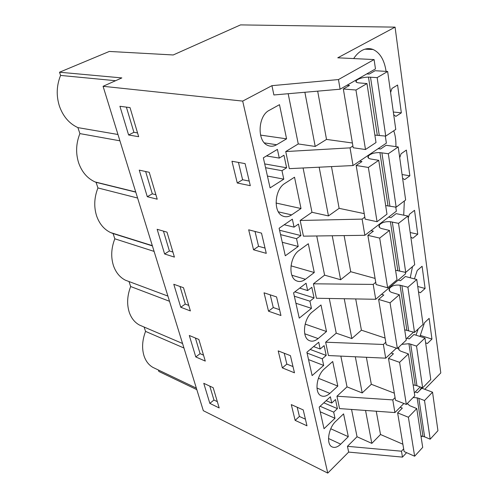 <?xml version="1.0" encoding="UTF-8"?>
<svg xmlns="http://www.w3.org/2000/svg" width="498" height="498" viewBox="0 0 498 498"><rect width="100%" height="100%" fill="white"/><g stroke="black" fill="none" stroke-linecap="round" stroke-linejoin="round"><path stroke-width="0.75" d="M403.654 448.872L401.469 451.207L402.471 457.114L348.656 452.091L327.759 473.1L242.688 101.094L271.939 85.668L273.881 94.962L340.103 89.204L375.473 68.923L374.098 59.567L337.769 57.805L395.076 27.135L240.534 24.9L173.217 54.967L109.317 51.443L59.523 72.222L60.588 75.428C56.517 85.538 56.143 95.809 59.461 106.248L59.53 106.441C63.24 116.632 69.371 123.691 77.906 127.613L79.898 133.601C75.982 143.48 75.584 153.309 78.715 163.083C82.002 172.208 87.467 178.489 95.112 181.944L96.077 182.336L97.938 187.939C94.172 197.563 93.749 206.95 96.674 216.101C99.469 223.944 104.113 229.435 110.6 232.572L113.077 233.556L114.82 238.803C111.197 248.185 110.755 257.167 113.494 265.758C115.897 272.543 119.862 277.355 125.396 280.193L167.907 296.086M340.103 89.204L338.466 79.556L374.098 59.567M304.876 92.267L315.209 146.449L298.258 143.947L285.734 151.56L289.313 168.648L353.045 165.548L386.373 143.138L385.334 136.041M319.162 167.197L328.456 215.927L311.978 212.285L300.163 220.477L303.444 236.164L364.866 235.299L396.371 211.189L395.767 207.106M332.234 235.759L340.626 279.739L324.596 275.145L313.423 283.81L316.448 298.252L375.716 299.279L405.565 273.813L405.341 272.294M242.688 101.094L103.074 86.297L121.842 77.918L59.523 72.222M271.939 85.668L338.466 79.556M353.045 165.548L350.044 147.856L352.895 146.007M328.456 215.927L339.126 208.338L364.231 213.623M364.816 217.109L362.121 219.114L300.163 220.477M364.866 235.299L362.121 219.114M340.626 279.739L350.716 271.709L375.087 278.419M375.741 282.291L373.195 284.408L313.423 283.81M375.716 299.279L373.195 284.408M396.402 348.158L385.701 358.174L328.443 355.547L325.648 342.207L336.243 333.162L351.837 338.559L344.243 298.732M351.837 338.559L361.417 330.174L385.085 338.067M385.788 342.257L383.379 344.473L325.648 342.207M385.701 358.174L383.379 344.473M413.558 332.104L406.113 339.07M403.878 403.486L394.92 412.568L339.543 408.584L336.953 396.215L347.025 386.878L362.208 392.941L355.317 356.78M362.208 392.941L371.315 384.282L394.323 393.171M395.063 397.616L392.773 399.9L336.953 396.215M394.92 412.568L392.773 399.9M420.2 386.934L414.348 392.866M348.656 452.091L347.448 446.32L357.041 436.758L371.825 443.376L365.551 410.458M371.825 443.376L380.509 434.499L402.876 444.216M347.448 446.32L401.469 451.207M402.471 457.114L406.592 452.663M421.109 436.989L421.98 436.049M424.782 389.305L440.792 372.927L395.076 27.135M327.759 473.1L203.321 410.682L103.074 86.297M196.816 389.635L158.856 371.452L158.376 370.002M386.093 71.382C384.381 60.046 380.049 52.751 373.102 49.495C369.516 48.107 365.837 48.399 362.071 50.391C358.958 52.091 356.157 54.817 353.661 58.577M393.7 114.677L395.854 116.389L401.344 112.834L397.585 85.034L391.976 88.445L390.594 92.479M395.885 146.624C396.109 140.778 395.393 135.5 393.744 130.787M402.596 178.228L404.637 179.635L409.86 175.806L406.38 150.072L401.046 153.795L399.72 157.698M410.838 237.11L412.774 238.256L417.76 234.191L414.529 210.312L409.443 214.289L408.173 218.074M418.494 291.828L420.337 292.743L425.099 288.485L422.092 266.262L417.243 270.445L414.423 278.886M415.979 335.166L418.195 328.973M425.628 342.798L427.384 343.508L431.947 339.094L429.139 318.365L424.495 322.716L419.963 336.443M403.716 215.173L404.339 200.968M419.889 390.22L421.47 387.407M410.259 277.784L412.5 266.623M315.209 146.449L326.514 139.421L352.391 142.994M285.734 151.56L350.044 147.856M115.58 80.713L60.588 75.428M128.609 134.989L119.918 106.279L130.028 107.605L138.662 136.695L128.609 134.989L133.918 132.319L137.541 132.916M245.091 163.618L250.301 185.686L237.266 183.003L231.962 161.246L245.091 163.618M180.749 307.247L173.79 284.277L183.501 287.726L190.392 310.933L180.749 307.247L185.275 304.091L188.748 305.399M147.29 196.71L139.247 170.135L149.232 172.289L157.219 199.188L147.29 196.71L152.313 193.846L155.893 194.718M263.903 243.304L266.274 253.351L253.544 249.778L248.676 229.815L261.5 233.126L263.903 243.304M268.522 311.194L264.04 292.812L276.552 296.914L280.947 315.514L268.522 311.194L273.271 307.546L270.221 294.835M195.782 356.935L189.296 335.49L198.858 339.449L205.282 361.094L195.782 356.935L200.096 353.667L203.514 355.142M292.457 364.287L294.474 372.815L282.341 367.879L278.195 350.891L290.421 355.653L292.457 364.287M291.293 404.613L303.226 409.916L306.98 425.809L295.133 420.356L291.293 404.613M164.62 253.98L157.15 229.298L167.004 232.155L174.412 257.105L164.62 253.98L169.388 250.955L172.912 252.056M209.839 403.374L203.769 383.317L213.188 387.712L219.188 407.943L209.839 403.374L213.953 400.025L217.321 401.643M357.041 436.758L351.557 409.449M347.025 386.878L340.85 356.12M336.243 333.162L329.284 298.476M324.596 275.145L316.734 235.977M311.978 212.285L303.083 167.975M298.258 143.947L288.18 93.724M276.633 144.744L286.574 138.842L279.49 104.673L269.262 110.319C257.79 115.791 256.875 141.457 267.843 145.441C270.744 146.686 273.67 146.456 276.633 144.744L264.388 142.882M335.005 418.27L333.691 412.139L337.414 408.634L335.496 399.558L331.743 403.044L330.398 396.781L319.181 407.109L324.017 428.71L335.005 418.27L320.226 411.79M279.278 158.09L277.411 149.388L263.349 157.822L270.084 187.883L283.792 179.162L281.974 170.683L286.611 167.782L283.96 155.233L279.278 158.09L266.467 155.949M326.19 355.423L322.268 358.821L323.688 365.439L312.122 375.592L306.893 352.248L318.72 342.238L320.17 349.011L324.123 345.624L326.19 355.423L310.204 349.447M304.757 333.785L318.122 338.578C314.892 341.205 311.86 341.827 309.034 340.458C301.57 337.196 303.761 318.272 312.414 311.891L320.998 304.969L326.501 331.525L305.15 324.098M318.122 338.578L326.501 331.525M316.977 388.054L329.857 393.376C326.595 396.252 323.594 397.006 320.855 395.642C314.232 392.623 316.597 375.206 324.572 368.694L332.72 361.511L337.812 386.087L318.409 378.281M329.857 393.376L337.812 386.087M311.462 308.349L309.924 301.19L314.057 297.916L311.823 287.315L307.652 290.558L306.077 283.225L293.583 292.824L299.254 318.135L311.462 308.349L295.924 303.257M298.209 246.466L296.54 238.691L300.91 235.585L298.483 224.069L294.069 227.144L292.357 219.17L279.123 228.252L285.292 255.785L298.209 246.466L282.266 242.277M291.865 275.238L305.43 279.278C302.249 281.625 299.211 282.117 296.316 280.754C287.875 277.249 289.792 256.514 299.236 250.332L308.312 243.74L314.275 272.524L291 265.839M305.43 279.278L314.275 272.524M335.826 421.277C328.431 427.863 325.966 444.004 331.873 446.799C334.513 448.138 337.463 447.26 340.725 444.166L348.301 436.696L343.57 413.875L335.826 421.277M301.01 208.519L294.523 177.213L284.906 183.389C274.535 189.277 273.022 212.223 282.627 215.97C285.547 217.296 288.554 216.935 291.647 214.893L301.01 208.519L276.048 203.035M144.115 327.043L145.559 331.388C142.185 340.308 141.712 348.575 144.127 356.188C145.939 361.361 148.89 365.109 152.973 367.424L154.828 368.308M129.026 281.6L130.663 286.531C127.177 295.675 126.716 304.284 129.281 312.364C131.36 318.272 134.771 322.511 139.508 325.07L142.297 326.265M401.344 112.834L393.327 112.025M409.86 175.806L402.079 174.537M417.76 234.191L410.196 232.529M425.099 288.485L417.747 286.487M431.947 339.094L420.312 335.384M117.97 134.491L77.906 127.613M183.955 348.021L145.559 331.388M119.925 140.816L79.898 133.601M135.786 192.147L96.077 182.336M137.604 198.036L97.938 187.939M152.4 245.9L113.077 233.556M154.1 251.403L114.82 238.803M169.513 301.284L130.663 286.531M126.386 107.132L133.918 132.319M237.266 183.003L242.607 179.753L249.212 181.073M242.607 179.753L238.449 162.423M180.008 286.487L185.275 304.091M145.634 171.511L152.313 193.846M253.544 249.778L258.574 246.305L265.029 248.079M258.574 246.305L255.013 231.452M273.271 307.546L279.571 309.7M195.415 338.03L200.096 353.667M282.341 367.879L286.842 364.094L292.992 366.559M286.842 364.094L284.24 353.244M295.133 420.356L299.41 416.459L305.417 419.185M299.41 416.459L297.194 407.24M163.456 231.128L169.388 250.955M209.801 386.137L213.953 400.025M286.574 138.842L260.529 135.095M331.743 403.044L326.159 400.685M337.414 408.634L323.825 402.832M333.691 412.139L320.102 406.262M286.611 167.782L264.712 163.917M281.974 170.683L265.565 167.714M283.792 179.162L267.432 176.049M323.688 365.439L308.536 359.593M320.17 349.011L313.591 346.577M322.268 358.821L307.073 353.057M307.652 290.558L299.728 288.112M314.057 297.916L294.847 291.859M309.924 301.19L294.343 296.198M294.069 227.144L284.221 224.754M300.91 235.585L279.571 230.25M296.54 238.691L280.548 234.62M348.301 436.696L330.753 428.766M366.783 73.909L369.292 74.065L375.1 70.722L387.649 71.475L377.16 77.613L368.483 77.109C362.843 77.29 358.747 78.46 356.188 80.626C355.385 81.772 356.176 82.512 358.548 82.861L366.982 83.564L376.015 142.534L365.488 149.518L353.194 147.757L343.34 88.993L349.521 85.438L347.006 85.245M387.649 71.475L395.767 129.443L385.738 136.091L374.876 135.107M366.982 83.564L355.952 90.02L365.488 149.518M355.952 90.02L343.34 88.993M317.68 91.153L326.514 139.421M377.16 77.613L385.738 136.091M370.506 77.165L379.252 135.269M378.175 148.653L380.603 148.989L386.081 145.292L398.213 146.941L388.322 153.733L379.937 152.618C374.502 152.5 370.593 153.677 368.209 156.148C367.487 157.474 368.271 158.42 370.574 158.974L378.741 160.319L386.983 214.159L377.054 221.71L365.152 219.139L356.163 165.479L361.971 161.557L359.544 161.178M398.213 146.941L405.64 199.984L396.165 207.187L385.67 205.562M378.741 160.319L368.358 167.446L377.054 221.71M368.358 167.446L356.163 165.479M331.481 166.593L339.126 208.338M388.322 153.733L396.165 207.187M381.885 152.805L389.884 205.948M388.608 217.128L390.961 217.62L396.147 213.636L407.887 216.026L398.531 223.341L390.42 221.722C385.178 221.361 381.443 222.531 379.215 225.245C378.555 226.727 379.339 227.835 381.574 228.563L389.473 230.431L397.037 279.789L387.643 287.788L376.115 284.545L367.873 235.349L373.357 231.14L371.004 230.605M407.887 216.026L414.703 264.743L405.721 272.394L395.574 270.24M389.473 230.431L379.681 238.094L387.643 287.788M379.681 238.094L367.873 235.349M344.112 235.591L350.716 271.709M398.531 223.341L405.721 272.394M392.306 222.015L399.645 270.806M398.207 280.094L400.479 280.71L405.403 276.496L416.77 279.509L407.899 287.246L400.05 285.205C394.982 284.632 391.409 285.802 389.318 288.709C388.714 290.315 389.498 291.554 391.665 292.426L399.321 294.729L406.275 340.14L397.373 348.494L386.199 344.691L378.611 299.435L383.802 294.99L381.518 294.324M416.77 279.509L423.057 324.416L414.523 332.415L404.693 329.813M399.321 294.729L390.052 302.821L397.373 348.494M390.052 302.821L378.611 299.435M355.703 298.931L361.417 330.174M407.899 287.246L414.523 332.415M401.874 285.584L408.634 330.541M398.574 347.367C398.132 349.005 398.929 350.299 400.958 351.246L408.385 353.91L414.803 395.835L406.337 404.457L395.499 400.193L388.496 358.417L393.42 353.785L391.21 353.02M407.059 338.186L409.263 338.908L413.944 334.513L424.962 338.042L430.776 379.569L422.653 387.842L416.944 385.726L413.128 384.867M408.385 353.91L399.589 362.332L406.337 404.457M399.589 362.332L388.496 358.417M366.379 357.29L371.315 384.282M424.962 338.042L416.533 346.116L422.653 387.842M416.533 346.116L410.688 344.18L416.944 385.726M410.688 344.18L408.926 343.72L415.22 385.222M401.786 344.355L408.926 343.72M407.314 403.467L409.549 405.596L416.758 408.565L422.702 447.385L414.635 456.218L404.108 451.568L397.628 412.886L402.309 408.111L400.162 407.258M415.251 391.951L417.392 392.76L421.85 388.222L432.544 392.187L437.935 430.695L430.179 439.186L424.638 436.87L420.941 435.906M416.758 408.565L408.385 417.243L414.635 456.218M408.385 417.243L397.628 412.886M376.251 411.224L380.509 434.499M432.544 392.187L424.514 400.517L430.179 439.186M424.514 400.517L418.843 398.35L424.638 436.87M418.843 398.35L417.131 397.834L422.97 436.31M413.141 397.529L417.131 397.834M328.506 438.501L340.725 444.166M278.376 211.849L291.647 214.893M368.483 77.109L377.285 135.114M379.937 152.618L387.986 205.68M390.42 221.722L397.809 270.445M400.05 285.205L406.86 330.099M364.928 49.184L373.102 49.495M196.355 388.135L152.973 367.424M135.73 191.967L95.112 181.944M152.326 245.657L110.6 232.572M182.561 343.502L139.508 325.07M356.188 80.626L356.45 82.257M368.209 156.148L368.526 158.127M379.215 225.245L379.576 227.511M389.318 288.709L389.716 291.206M398.649 347.293L399.06 349.889M407.551 403.224L407.694 404.127"/></g></svg>
